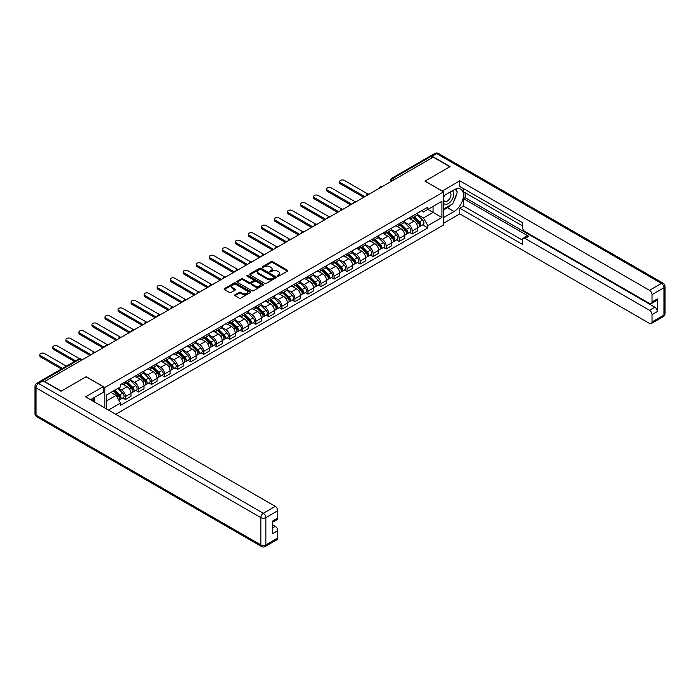 <?xml version="1.0" encoding="UTF-8"?>
<svg xmlns="http://www.w3.org/2000/svg" width="700" height="700" viewBox="0 0 700 700"><rect width="100%" height="100%" fill="white"/><g stroke="black" fill="none" stroke-linecap="round" stroke-linejoin="round"><path stroke-width="1.05" d="M277.567 276.194A0.814 0.473 0 0 0 278.723 276.194L287.438 271.162A1.164 0.674 0 0 0 287.77 270.69A1.164 0.674 0 0 0 287.438 270.217L272.668 261.695A1.164 0.674 0 0 0 271.031 261.695L262.316 266.726A0.814 0.473 0 0 0 263.463 267.391L264.591 266.735A3.71 2.144 0 0 1 269.841 266.735L271.066 267.444A3.71 2.144 0 0 1 272.16 268.966A3.71 2.144 0 0 1 271.066 270.48L269.946 271.127A0.814 0.473 0 0 0 271.092 271.793L272.221 271.136A3.71 2.144 0 0 1 277.471 271.136L278.696 271.854A3.71 2.144 0 0 1 279.79 273.368A3.71 2.144 0 0 1 278.696 274.881L277.567 275.529A0.814 0.473 0 0 0 277.567 276.194L277.567 275.529M235.016 294.752A1.164 0.674 0 0 0 234.684 295.225A1.164 0.674 0 0 0 235.016 295.697L239.164 298.086A1.164 0.674 0 0 0 240.8 298.086L250.477 292.495A1.164 0.674 0 0 0 250.819 292.023A1.164 0.674 0 0 0 250.477 291.55L235.716 283.027A1.164 0.674 0 0 0 234.08 283.027L224.394 288.619A1.164 0.674 0 0 0 224.061 289.091A1.164 0.674 0 0 0 224.394 289.564L229.399 292.451A1.164 0.674 0 0 0 231.044 292.451L235.182 290.062A1.164 0.674 0 0 0 235.524 289.59A1.164 0.674 0 0 0 235.182 289.109L232.706 287.683A3.106 1.794 0 0 1 231.796 286.414A3.106 1.794 0 0 1 233.713 284.76A3.106 1.794 0 0 1 237.09 285.145L246.811 290.762A3.106 1.794 0 0 1 247.721 292.023A3.106 1.794 0 0 1 245.805 293.676A3.106 1.794 0 0 1 242.419 293.291L240.8 292.355A1.164 0.674 0 0 0 239.164 292.355L235.016 294.752L235.016 295.697L239.164 293.317L239.164 292.355M104.816 387.485L86.179 376.731L61.276 391.108L44.643 381.509L433.23 157.159L449.864 166.758L424.961 181.134L443.599 191.896L104.816 387.485L104.816 407.942M264.67 283.36A1.164 0.674 0 0 0 266.315 283.36L275.993 277.769A1.164 0.674 0 0 0 276.334 277.296A1.164 0.674 0 0 0 275.993 276.824L261.231 268.301A1.164 0.674 0 0 0 259.586 268.301L249.909 273.884A1.164 0.674 0 0 0 249.568 274.365A1.164 0.674 0 0 0 249.909 274.838L264.67 283.36M247.406 276.369A0.814 0.473 0 0 1 248.229 276.483L248.229 275.52L263.235 284.191A1.164 0.674 0 0 1 263.576 284.664A1.164 0.674 0 0 1 263.235 285.136L253.557 290.719A1.164 0.674 0 0 1 251.921 290.719L237.151 282.196L241.299 279.825L241.299 278.863L237.151 281.251A1.164 0.674 0 0 0 236.81 281.724A1.164 0.674 0 0 0 237.151 282.196L237.151 281.251M241.299 279.825A1.164 0.674 0 0 1 242.935 279.825L242.935 278.863A1.164 0.674 0 0 0 241.299 278.863M242.935 278.863L248.92 282.319A1.164 0.674 0 0 0 250.565 282.319L253.312 280.726A1.164 0.674 0 0 0 253.654 280.254A1.164 0.674 0 0 0 253.312 279.781L247.074 276.185A0.814 0.473 0 0 1 248.229 275.52M115.763 414.269L443.599 224.989L443.599 191.896M41.195 380.756A2.363 1.365 -120 0 0 40.871 380.861A2.363 1.365 -120 0 0 40.617 381.089M394.537 179.498L392.787 178.482A2.363 1.365 60 0 0 391.606 178.369L429.459 156.511A2.363 1.365 60 0 1 430.64 156.625L392.787 178.482A2.363 1.365 120 0 0 391.116 181.379L391.116 181.475M432.399 157.64L430.64 156.625M412.256 216.16A5.434 3.141 60 0 1 411.127 218.601L416.649 215.416A5.434 3.141 -120 0 0 417.769 212.975M404.434 222.014L408.415 224.315A5.434 3.141 60 0 1 412.256 230.974L417.769 227.789A5.434 3.141 -120 0 0 413.928 221.13L409.981 218.855M417.769 227.789L417.769 230.737L412.256 233.914L409.614 232.391M411.127 218.601A5.434 3.141 60 0 1 408.459 218.356M412.256 230.974L412.256 233.914M399.219 223.685A5.434 3.141 60 0 1 398.099 226.126L403.611 222.941A5.434 3.141 -120 0 0 404.74 220.509M396.576 239.916L399.219 241.447L404.74 238.263L404.74 235.314A5.434 3.141 -120 0 0 400.89 228.655L396.944 226.38M398.099 226.126A5.434 3.141 60 0 1 395.421 225.881M391.396 229.547L395.377 231.84A5.434 3.141 60 0 1 399.219 238.499L399.219 241.447M386.181 231.219A5.434 3.141 60 0 1 385.061 233.66L390.574 230.475A5.434 3.141 -120 0 0 391.703 228.034M383.539 247.441L386.181 248.973L391.703 245.787L391.703 242.848A5.434 3.141 -120 0 0 387.852 236.189L383.906 233.905M385.061 233.66A5.434 3.141 60 0 1 382.384 233.415M378.359 237.072L382.34 239.374A5.434 3.141 60 0 1 386.181 246.024L386.181 248.973M373.144 238.744A5.434 3.141 60 0 1 372.024 241.185L377.536 238A5.434 3.141 -120 0 0 378.665 235.559M370.501 254.975L373.144 256.498L378.665 253.312L378.665 250.373A5.434 3.141 -120 0 0 374.824 243.714L370.869 241.43M372.024 241.185A5.434 3.141 60 0 1 369.346 240.94M365.321 244.598L369.303 246.899A5.434 3.141 60 0 1 373.144 253.557L373.144 256.498M360.115 246.269A5.434 3.141 60 0 1 358.986 248.71L364.499 245.525A5.434 3.141 -120 0 0 365.627 243.084M357.464 262.5L360.115 264.023L365.627 260.838L365.627 257.898A5.434 3.141 -120 0 0 361.786 251.239L357.831 248.955M358.986 248.71A5.434 3.141 60 0 1 356.309 248.465M352.284 252.123L356.265 254.424A5.434 3.141 60 0 1 360.115 261.082L360.115 264.023M347.078 253.794A5.434 3.141 60 0 1 345.949 256.235L351.461 253.05A5.434 3.141 -120 0 0 352.59 250.609M344.435 270.025L347.078 271.547L352.59 268.363L352.59 265.422A5.434 3.141 -120 0 0 348.749 258.764L344.803 256.489M345.949 256.235A5.434 3.141 60 0 1 343.271 255.99M339.246 259.648L343.227 261.949A5.434 3.141 60 0 1 347.078 268.608L347.078 271.547M334.04 261.319A5.434 3.141 60 0 1 332.911 263.76L338.433 260.575A5.434 3.141 -120 0 0 339.553 258.134M331.398 277.55L334.04 279.081L339.553 275.896L339.553 272.947A5.434 3.141 -120 0 0 335.711 266.289L331.765 264.014M332.911 263.76A5.434 3.141 60 0 1 330.234 263.515M326.209 267.172L330.199 269.474A5.434 3.141 60 0 1 334.04 276.132L334.04 279.081M321.002 268.852A5.434 3.141 60 0 1 319.874 271.285L325.395 268.109A5.434 3.141 -120 0 0 326.515 265.668M318.36 285.075L321.002 286.606L326.515 283.421L326.515 280.473A5.434 3.141 -120 0 0 322.674 273.814L318.727 271.539M319.874 271.285A5.434 3.141 60 0 1 317.196 271.04M313.171 274.706L317.161 276.999A5.434 3.141 60 0 1 321.002 283.658L321.002 286.606M307.965 276.377A5.434 3.141 60 0 1 306.836 278.819L312.358 275.634A5.434 3.141 -120 0 0 313.477 273.192M305.322 292.6L307.965 294.131L313.477 290.946L313.477 288.006A5.434 3.141 -120 0 0 309.636 281.348L305.69 279.064M306.836 278.819A5.434 3.141 60 0 1 304.168 278.574M300.142 282.231L304.124 284.533A5.434 3.141 60 0 1 307.965 291.191L307.965 294.131M294.928 283.902A5.434 3.141 60 0 1 293.808 286.344L299.32 283.159A5.434 3.141 -120 0 0 300.449 280.717M292.285 300.134L294.928 301.656L300.449 298.471L300.449 295.531A5.434 3.141 -120 0 0 296.599 288.873L292.652 286.589M293.808 286.344A5.434 3.141 60 0 1 291.13 286.099M287.105 289.756L291.086 292.058A5.434 3.141 60 0 1 294.928 298.716L294.928 301.656M281.89 291.428A5.434 3.141 60 0 1 280.77 293.869L286.283 290.684A5.434 3.141 -120 0 0 287.411 288.243M279.248 307.659L281.89 309.181L287.411 305.996L287.411 303.056A5.434 3.141 -120 0 0 283.561 296.398L279.615 294.123M280.77 293.869A5.434 3.141 60 0 1 278.092 293.624M274.067 297.281L278.049 299.582A5.434 3.141 60 0 1 281.89 306.241L281.89 309.181M268.852 298.953A5.434 3.141 60 0 1 267.733 301.394L273.245 298.209A5.434 3.141 -120 0 0 274.374 295.767M266.21 315.184L268.852 316.706L274.374 313.521L274.374 310.581A5.434 3.141 -120 0 0 270.524 303.922L266.578 301.648M267.733 301.394A5.434 3.141 60 0 1 265.055 301.149M261.03 304.806L265.011 307.108A5.434 3.141 60 0 1 268.852 313.766L268.852 316.706M255.824 306.477A5.434 3.141 60 0 1 254.695 308.919L260.207 305.734A5.434 3.141 -120 0 0 261.336 303.293M253.172 322.709L255.824 324.24L261.336 321.055L261.336 318.106A5.434 3.141 -120 0 0 257.495 311.447L253.54 309.172M254.695 308.919A5.434 3.141 60 0 1 252.017 308.674M247.993 312.331L251.974 314.632A5.434 3.141 60 0 1 255.824 321.291L255.824 324.24M242.786 314.011A5.434 3.141 60 0 1 241.657 316.444L247.17 313.267A5.434 3.141 -120 0 0 248.299 310.826M240.135 330.234L242.786 331.765L248.299 328.58L248.299 325.631A5.434 3.141 -120 0 0 244.457 318.981L240.511 316.697M241.657 316.444A5.434 3.141 60 0 1 238.98 316.199M234.955 319.865L238.936 322.158A5.434 3.141 60 0 1 242.786 328.816L242.786 331.765M229.749 321.536A5.434 3.141 60 0 1 228.62 323.977L234.132 320.793A5.434 3.141 -120 0 0 235.261 318.351M227.106 337.759L229.749 339.29L235.261 336.105L235.261 333.165A5.434 3.141 -120 0 0 231.42 326.506L227.474 324.223M228.62 323.977A5.434 3.141 60 0 1 225.943 323.733M221.918 327.39L225.899 329.691A5.434 3.141 60 0 1 229.749 336.35L229.749 339.29M216.711 329.061A5.434 3.141 60 0 1 215.582 331.502L221.104 328.317A5.434 3.141 -120 0 0 222.224 325.876M214.069 345.293L216.711 346.815L222.224 343.63L222.224 340.69A5.434 3.141 -120 0 0 218.383 334.031L214.436 331.748M215.582 331.502A5.434 3.141 60 0 1 212.905 331.257M208.88 334.915L212.87 337.216A5.434 3.141 60 0 1 216.711 343.875L216.711 346.815M203.674 336.586A5.434 3.141 60 0 1 202.545 339.027L208.066 335.842A5.434 3.141 -120 0 0 209.186 333.401M201.031 352.817L203.674 354.34L209.186 351.155L209.186 348.215A5.434 3.141 -120 0 0 205.345 341.556L201.399 339.281M202.545 339.027A5.434 3.141 60 0 1 199.867 338.783M195.843 342.44L199.832 344.741A5.434 3.141 60 0 1 203.674 351.4L203.674 354.34M190.636 344.111A5.434 3.141 60 0 1 189.508 346.553L195.029 343.368A5.434 3.141 -120 0 0 196.149 340.926M187.994 360.342L190.636 361.865L196.149 358.689L196.149 355.74A5.434 3.141 -120 0 0 192.308 349.081L188.361 346.806M189.508 346.553A5.434 3.141 60 0 1 186.839 346.308M182.814 349.965L186.795 352.266A5.434 3.141 60 0 1 190.636 358.925L190.636 361.865M177.599 351.636A5.434 3.141 60 0 1 176.479 354.078L181.991 350.892A5.434 3.141 -120 0 0 183.12 348.46M174.956 367.868L177.599 369.399L183.12 366.214L183.12 363.265A5.434 3.141 -120 0 0 179.27 356.606L175.324 354.331M176.479 354.078A5.434 3.141 60 0 1 173.801 353.832M169.776 357.49L173.758 359.791A5.434 3.141 60 0 1 177.599 366.45L177.599 369.399M164.561 359.17A5.434 3.141 60 0 1 163.441 361.611L168.954 358.426A5.434 3.141 -120 0 0 170.082 355.985M161.919 375.392L164.561 376.924L170.082 373.739L170.082 370.799A5.434 3.141 -120 0 0 166.232 364.14L162.286 361.856M163.441 361.611A5.434 3.141 60 0 1 160.764 361.366M156.739 365.024L160.72 367.325A5.434 3.141 60 0 1 164.561 373.975L164.561 376.924M151.524 366.695A5.434 3.141 60 0 1 150.404 369.136L155.916 365.951A5.434 3.141 -120 0 0 157.045 363.51M148.881 382.918L151.532 384.449L157.045 381.264L157.045 378.324A5.434 3.141 -120 0 0 153.204 371.665L149.249 369.381M150.404 369.136A5.434 3.141 60 0 1 147.726 368.891M143.701 372.549L147.683 374.85A5.434 3.141 60 0 1 151.532 381.509L151.532 384.449M138.495 374.22A5.434 3.141 60 0 1 137.366 376.661L142.879 373.476A5.434 3.141 -120 0 0 144.008 371.035M135.844 390.451L138.495 391.974L144.008 388.789L144.008 385.849A5.434 3.141 -120 0 0 140.166 379.19L136.211 376.906M137.366 376.661A5.434 3.141 60 0 1 134.689 376.416M130.664 380.074L134.645 382.375A5.434 3.141 60 0 1 138.495 389.034L138.495 391.974M125.457 381.745A5.434 3.141 60 0 1 124.329 384.186L129.841 381.001A5.434 3.141 -120 0 0 130.97 378.56M122.815 397.976L125.457 399.499L130.97 396.314L130.97 393.374A5.434 3.141 -120 0 0 127.129 386.715L123.183 384.44M124.329 384.186A5.434 3.141 60 0 1 121.651 383.941M118.431 388.062L121.607 389.9A5.434 3.141 60 0 1 125.457 396.559L125.457 399.499M421.488 210.831L423.456 211.969L441.928 201.303L433.064 206.412L433.064 212.398L423.456 217.945L417.463 214.489M106.487 408.905L106.487 394.966L120.523 386.864L120.523 384.589L427.884 207.139L427.884 209.405L441.928 217.516L427.884 225.619L423.456 217.945M441.928 201.303L441.928 217.516M106.487 400.951L116.095 395.404L120.523 403.069L120.523 405.344L427.884 227.885L427.884 225.619M120.523 403.069L108.447 410.043M116.095 395.404L110.915 392.411M422.651 224.866L427.884 227.885M277.891 276.308L278.696 275.844A3.71 2.144 0 0 0 279.79 274.33L279.79 273.368M272.16 268.966L272.16 269.929A3.71 2.144 0 0 1 271.066 271.442L270.27 271.906M287.438 270.217L287.438 271.162L272.668 262.658A1.164 0.674 0 0 0 271.031 262.658L262.64 267.505M275.993 276.824L275.993 277.769L261.231 269.264A1.164 0.674 0 0 0 259.586 269.264L249.926 274.846M273.945 277.629A0.814 0.473 0 0 0 273.945 276.964L260.977 269.483A0.814 0.473 0 0 0 259.831 269.483L258.641 270.174A3.71 2.144 0 0 0 257.556 271.688A3.71 2.144 0 0 0 258.641 273.201L267.505 278.311A3.71 2.144 0 0 0 272.755 278.311L273.945 277.629L273.945 278.591A0.814 0.473 0 0 0 274.181 278.259L274.181 277.296M257.556 271.688L257.556 272.65A3.71 2.144 0 0 0 258.641 274.164L258.641 273.201M273.945 278.591L272.755 279.283A3.71 2.144 0 0 1 267.505 279.283L258.641 274.164M242.935 279.825L248.92 283.281A1.164 0.674 0 0 0 250.565 283.281L253.312 281.697A1.164 0.674 0 0 0 253.654 281.225L253.654 280.254M248.229 276.483L263.217 285.145M255.132 285.906A3.106 1.794 0 0 0 258.519 286.291A3.106 1.794 0 0 0 260.435 284.637A3.106 1.794 0 0 0 259.525 283.369L256.104 281.391A1.164 0.674 0 0 0 254.459 281.391L251.711 282.984A1.164 0.674 0 0 0 251.37 283.456A1.164 0.674 0 0 0 251.711 283.929L255.132 285.906L255.132 286.869A3.106 1.794 0 0 0 258.519 287.254A3.106 1.794 0 0 0 260.435 285.6L260.435 284.637M251.37 283.456L251.37 284.419A1.164 0.674 0 0 0 251.711 284.891L251.711 283.929M255.132 286.869L251.711 284.891M247.721 292.023L247.721 292.994A3.106 1.794 0 0 1 245.805 294.648A3.106 1.794 0 0 1 242.419 294.254L240.8 293.317A1.164 0.674 0 0 0 239.164 293.317M231.796 286.414L231.796 287.376A3.106 1.794 0 0 0 232.706 288.645L232.706 287.683M235.165 290.071L232.706 288.645M250.477 291.55L250.477 292.495L235.716 283.99A1.164 0.674 0 0 0 234.08 283.99L224.411 289.572L224.394 288.619M412.956 217.551L418.092 222.617A2.958 1.706 60 0 1 418.871 227.045L417.769 227.684M413.98 218.558L416.159 219.817M368.016 194.093L344.321 180.407A2.721 1.566 -0 0 0 341.355 180.075A2.721 1.566 -0 0 0 339.675 181.519A2.721 1.566 -0 0 0 340.471 182.63L364.787 196.674M413.525 217.219L419.151 222.766A1.417 0.823 60 0 1 419.527 224.892A1.417 0.823 60 0 1 419.396 224.945M414.382 216.729L419.519 221.795A2.958 1.706 60 0 1 420.297 226.223A2.958 1.706 60 0 1 419.405 226.319M417.252 214.856L422.52 220.054A2.958 1.706 60 0 1 423.308 224.49L420.297 226.223M363.703 197.295L340.471 183.89A2.721 1.566 180 0 1 339.675 182.779L339.675 181.519M399.919 225.076L405.055 230.142A2.958 1.706 60 0 1 405.834 234.57L404.731 235.209M400.942 226.082L403.121 227.343M354.979 201.617L331.284 187.941A2.721 1.566 -0 0 0 328.317 187.6A2.721 1.566 -0 0 0 326.637 189.044A2.721 1.566 -0 0 0 327.434 190.155L351.759 204.199M400.496 224.744L406.114 230.291A1.417 0.823 60 0 1 406.49 232.418A1.417 0.823 60 0 1 406.359 232.47M401.345 224.254L406.481 229.32A2.958 1.706 60 0 1 407.26 233.748A2.958 1.706 60 0 1 406.368 233.844M404.215 222.381L409.491 227.588A2.958 1.706 60 0 1 410.27 232.015L407.26 233.748M350.665 204.829L327.434 191.415A2.721 1.566 180 0 1 326.637 190.304L326.637 189.044M386.89 232.601L392.017 237.668A2.958 1.706 60 0 1 392.805 242.095L391.703 242.734M387.914 233.608L390.084 234.868M341.941 209.151L318.246 195.466A2.721 1.566 -0 0 0 315.28 195.125A2.721 1.566 -0 0 0 313.6 196.577A2.721 1.566 -0 0 0 314.396 197.68L338.721 211.724M387.459 232.269L393.076 237.816A1.417 0.823 60 0 1 393.453 239.943A1.417 0.823 60 0 1 393.321 239.995M388.308 231.779L393.444 236.845A2.958 1.706 60 0 1 394.223 241.281A2.958 1.706 60 0 1 393.33 241.369M391.178 229.915L396.454 235.112A2.958 1.706 60 0 1 397.233 239.54L394.223 241.281M337.627 212.354L314.396 198.94A2.721 1.566 180 0 1 313.6 197.829L313.6 196.577M442.172 191.074L459.804 180.801L649.504 290.316L661.456 283.421L436.66 153.633L432.145 156.24L450.117 166.609L425.04 181.09L442.172 190.977M443.599 195.851L454.037 189.822A13.291 7.674 120 0 1 460.688 189.157A13.291 7.674 120 0 1 462.726 199.815A13.291 7.674 120 0 1 454.037 211.531L443.599 217.56M443.599 223.256L459.804 213.894L459.804 208.206L522.48 244.388L522.48 239.855A3.544 2.047 -120 0 1 523.215 238.227A3.544 2.047 -120 0 1 524.991 238.402L649.504 310.293L654.85 307.204A3.544 2.047 60 0 1 657.361 311.544L657.361 298.909A3.544 2.047 60 0 1 656.626 300.527L651.28 303.616A3.544 2.047 -120 0 0 652.015 301.998L652.015 294.656A3.544 2.047 -120 0 0 649.504 290.316M465.159 192.763L465.159 197.68L463.488 198.651L463.488 206.08L459.804 208.206M463.488 188.615L463.488 191.8L522.48 225.864M651.28 303.616A3.544 2.047 -120 0 1 649.504 303.441L524.991 231.551A3.544 2.047 -120 0 1 522.48 227.211L522.48 222.679L459.804 186.489L459.804 180.801M459.804 213.894L649.504 323.418A3.544 2.047 -120 0 0 651.28 323.592A3.544 2.047 -120 0 0 652.015 321.965L652.015 314.632A3.544 2.047 -120 0 0 649.504 310.293M432.145 156.24A3.544 2.047 -120 0 0 430.377 156.065A3.544 2.047 -120 0 0 430.001 156.406M463.488 198.651L528.666 236.285L524.991 238.402M465.159 197.68L654.85 307.204M463.488 206.08L522.48 240.144M523.215 238.227L526.89 236.11A3.544 2.047 60 0 1 528.666 236.285M443.599 209.939L447.44 207.716A13.291 7.674 120 0 0 451.124 204.724M453.766 201.241A13.291 7.674 120 0 0 456.627 193.865M456.838 191.485A13.291 7.674 120 0 0 456.514 188.773M43.059 380.879L38.544 383.486A3.544 2.047 -120 0 0 36.776 383.311L41.282 380.704A3.544 2.047 60 0 1 43.059 380.879L61.022 391.248L86.091 376.775L103.224 386.671L103.224 392.359L91.359 399.21A13.291 7.674 120 0 0 90.562 399.717M103.224 386.671L85.593 396.848L275.293 506.371A3.544 2.047 60 0 1 277.795 510.711L277.795 518.044A3.544 2.047 60 0 1 277.06 519.671L272.449 522.331M94.115 400.82L94.115 397.618M272.449 527.984L275.293 526.339A3.544 2.047 60 0 1 277.795 530.688L277.795 538.02A3.544 2.047 60 0 1 277.06 539.639L265.116 546.543A3.544 2.047 -120 0 0 265.851 544.915L277.795 538.02M277.795 518.044L272.449 521.133L272.449 533.776L277.795 530.688M275.293 526.339L272.449 524.702M443.599 203.236A7.682 4.436 120 0 0 449.706 202.571A7.682 4.436 120 0 0 453.705 194.206A7.682 4.436 120 0 0 452.314 190.82M444.238 195.475A7.682 4.436 120 0 0 443.599 196.866M443.599 199.43A5.259 3.036 120 0 0 444.658 201.329A5.259 3.036 120 0 0 448.709 199.92A5.259 3.036 120 0 0 451.001 194.626A5.259 3.036 120 0 0 449.916 192.22A5.259 3.036 120 0 0 449.899 192.211M444.675 195.23A5.259 3.036 120 0 0 443.599 198.38M455.245 189.219L457.301 192.141L452.786 203.761L443.765 208.976M92.514 398.545L94.447 401.957M373.852 240.126L378.989 245.193A2.958 1.706 60 0 1 379.767 249.62L378.665 250.259M374.876 241.141L377.055 242.392M328.904 216.676L305.209 202.991A2.721 1.566 -0 0 0 302.243 202.65A2.721 1.566 -0 0 0 300.571 204.102A2.721 1.566 -0 0 0 301.368 205.214L325.684 219.249M374.421 239.803L380.039 245.35A1.417 0.823 60 0 1 380.415 247.476A1.417 0.823 60 0 1 380.284 247.529M375.27 239.304L380.406 244.37A2.958 1.706 60 0 1 381.185 248.806A2.958 1.706 60 0 1 380.293 248.902M378.14 237.44L383.416 242.638A2.958 1.706 60 0 1 384.195 247.065L381.185 248.806M324.599 219.879L301.368 206.465A2.721 1.566 180 0 1 300.571 205.354L300.571 204.102M360.815 247.651L365.951 252.718A2.958 1.706 60 0 1 366.73 257.154L365.627 257.784M361.839 248.666L364.017 249.918M315.875 224.201L292.171 210.516A2.721 1.566 -0 0 0 289.205 210.175A2.721 1.566 -0 0 0 287.534 211.627A2.721 1.566 -0 0 0 288.33 212.739L312.646 226.774M361.384 247.328L367.01 252.875A1.417 0.823 60 0 1 367.377 255.001A1.417 0.823 60 0 1 367.255 255.054M362.233 246.838L367.369 251.904A2.958 1.706 60 0 1 368.148 256.331A2.958 1.706 60 0 1 367.255 256.428M365.111 244.965L370.379 250.162A2.958 1.706 60 0 1 371.158 254.59L368.148 256.331M311.561 227.404L288.33 213.99A2.721 1.566 180 0 1 287.534 212.879L287.534 211.627M347.777 255.185L352.914 260.251A2.958 1.706 60 0 1 353.692 264.679L352.59 265.317M348.801 256.191L350.98 257.451M302.838 231.726L279.134 218.041A2.721 1.566 -0 0 0 276.176 217.7A2.721 1.566 -0 0 0 274.496 219.153A2.721 1.566 -0 0 0 275.293 220.264L299.609 234.307M348.346 254.852L353.973 260.4A1.417 0.823 60 0 1 354.34 262.526A1.417 0.823 60 0 1 354.217 262.579M349.195 254.362L354.331 259.429A2.958 1.706 60 0 1 355.11 263.856A2.958 1.706 60 0 1 354.217 263.953M352.074 252.49L357.341 257.688A2.958 1.706 60 0 1 358.12 262.124L355.11 263.856M298.524 234.929L275.293 221.515A2.721 1.566 180 0 1 274.496 220.412L274.496 219.153M334.74 262.71L339.876 267.776A2.958 1.706 60 0 1 340.655 272.204L339.553 272.842M335.764 263.716L337.942 264.976M289.8 239.251L266.096 225.575A2.721 1.566 -0 0 0 263.139 225.234A2.721 1.566 -0 0 0 261.459 226.678A2.721 1.566 -0 0 0 262.255 227.789L286.571 241.832M335.309 262.377L340.935 267.925A1.417 0.823 60 0 1 341.311 270.051A1.417 0.823 60 0 1 341.18 270.104M336.158 261.887L341.294 266.954A2.958 1.706 60 0 1 342.072 271.381A2.958 1.706 60 0 1 341.18 271.477M339.036 260.015L344.304 265.213A2.958 1.706 60 0 1 345.082 269.649L342.072 271.381M285.486 242.454L262.255 229.049A2.721 1.566 180 0 1 261.459 227.938L261.459 226.678M321.703 270.235L326.839 275.301A2.958 1.706 60 0 1 327.618 279.729L326.515 280.368M322.726 271.241L324.905 272.501M276.762 246.776L253.059 233.1A2.721 1.566 -0 0 0 250.101 232.759A2.721 1.566 -0 0 0 248.421 234.211A2.721 1.566 -0 0 0 249.218 235.314L273.534 249.358M322.271 269.902L327.898 275.45A1.417 0.823 60 0 1 328.274 277.576A1.417 0.823 60 0 1 328.142 277.629M323.129 269.412L328.256 274.479A2.958 1.706 60 0 1 329.044 278.906A2.958 1.706 60 0 1 328.151 279.002M325.999 267.54L331.266 272.746A2.958 1.706 60 0 1 332.045 277.174L329.044 278.906M272.449 249.987L249.218 236.574A2.721 1.566 180 0 1 248.421 235.463L248.421 234.211M308.665 277.76L313.801 282.826A2.958 1.706 60 0 1 314.58 287.254L313.477 287.892M309.689 278.775L311.868 280.026M263.725 254.31L240.03 240.625A2.721 1.566 -0 0 0 237.064 240.284A2.721 1.566 -0 0 0 235.384 241.736A2.721 1.566 -0 0 0 236.18 242.848L260.496 256.882M309.234 277.428L314.86 282.984A1.417 0.823 60 0 1 315.236 285.11A1.417 0.823 60 0 1 315.105 285.154M310.091 276.938L315.227 282.004A2.958 1.706 60 0 1 316.006 286.44A2.958 1.706 60 0 1 315.114 286.527M312.961 275.074L318.229 280.271A2.958 1.706 60 0 1 319.007 284.699L316.006 286.44M259.411 257.512L236.18 244.099A2.721 1.566 180 0 1 235.384 242.987L235.384 241.736M295.627 285.285L300.764 290.351A2.958 1.706 60 0 1 301.543 294.779L300.44 295.418M296.651 286.3L298.83 287.551M250.688 261.835L226.993 248.15A2.721 1.566 -0 0 0 224.026 247.809A2.721 1.566 -0 0 0 222.346 249.261A2.721 1.566 -0 0 0 223.143 250.373L247.459 264.408M296.196 284.961L301.822 290.509A1.417 0.823 60 0 1 302.199 292.635A1.417 0.823 60 0 1 302.067 292.688M297.054 284.463L302.19 289.537A2.958 1.706 60 0 1 302.969 293.965A2.958 1.706 60 0 1 302.076 294.061M299.924 282.599L305.191 287.796A2.958 1.706 60 0 1 305.979 292.224L302.969 293.965M246.374 265.037L223.143 251.624A2.721 1.566 180 0 1 222.346 250.513L222.346 249.261M282.599 292.81L287.726 297.876A2.958 1.706 60 0 1 288.514 302.312L287.411 302.942M283.623 293.825L285.793 295.085M237.65 269.36L213.955 255.675A2.721 1.566 -0 0 0 210.989 255.334A2.721 1.566 -0 0 0 209.309 256.786A2.721 1.566 -0 0 0 210.105 257.898L234.43 271.933M283.168 292.486L288.785 298.034A1.417 0.823 60 0 1 289.161 300.16A1.417 0.823 60 0 1 289.03 300.213M284.016 291.996L289.152 297.062A2.958 1.706 60 0 1 289.931 301.49A2.958 1.706 60 0 1 289.039 301.586M286.886 290.124L292.162 295.321A2.958 1.706 60 0 1 292.941 299.749L289.931 301.49M233.336 272.562L210.105 259.149A2.721 1.566 180 0 1 209.309 258.037L209.309 256.786M269.561 300.344L274.697 305.41A2.958 1.706 60 0 1 275.476 309.838L274.374 310.476M270.585 301.35L272.755 302.61M224.612 276.885L200.918 263.2A2.721 1.566 -0 0 0 197.951 262.868A2.721 1.566 -0 0 0 196.28 264.311A2.721 1.566 -0 0 0 197.076 265.422L221.393 279.466M270.13 300.011L275.748 305.559A1.417 0.823 60 0 1 276.124 307.685A1.417 0.823 60 0 1 275.993 307.738M270.979 299.521L276.115 304.588A2.958 1.706 60 0 1 276.894 309.015A2.958 1.706 60 0 1 276.001 309.111M273.849 297.649L279.125 302.846A2.958 1.706 60 0 1 279.904 307.283L276.894 309.015M220.308 280.088L197.076 266.674A2.721 1.566 180 0 1 196.28 265.571L196.28 264.311M256.524 307.869L261.66 312.935A2.958 1.706 60 0 1 262.439 317.363L261.336 318.001M257.547 308.875L259.726 310.135M211.584 284.41L187.88 270.734A2.721 1.566 -0 0 0 184.914 270.392A2.721 1.566 -0 0 0 183.242 271.836A2.721 1.566 -0 0 0 184.039 272.947L208.355 286.991M257.092 307.536L262.719 313.084A1.417 0.823 60 0 1 263.086 315.21A1.417 0.823 60 0 1 262.964 315.262M257.941 307.046L263.078 312.113A2.958 1.706 60 0 1 263.856 316.54A2.958 1.706 60 0 1 262.964 316.636M260.82 305.174L266.088 310.38A2.958 1.706 60 0 1 266.866 314.808L263.856 316.54M207.27 287.613L184.039 274.207A2.721 1.566 180 0 1 183.242 273.096L183.242 271.836M243.486 315.394L248.623 320.46A2.958 1.706 60 0 1 249.401 324.887L248.299 325.526M244.51 316.4L246.689 317.66M198.546 291.944L174.843 278.259A2.721 1.566 -0 0 0 171.885 277.918A2.721 1.566 -0 0 0 170.205 279.37A2.721 1.566 -0 0 0 171.001 280.473L195.317 294.516M244.055 315.061L249.681 320.609A1.417 0.823 60 0 1 250.049 322.735A1.417 0.823 60 0 1 249.926 322.787M244.904 314.571L250.04 319.637A2.958 1.706 60 0 1 250.819 324.065A2.958 1.706 60 0 1 249.926 324.161M247.782 312.707L253.05 317.905A2.958 1.706 60 0 1 253.829 322.332L250.819 324.065M194.232 295.146L171.001 281.733A2.721 1.566 180 0 1 170.205 280.621L170.205 279.37M230.449 322.919L235.585 327.985A2.958 1.706 60 0 1 236.364 332.412L235.261 333.051M231.473 323.934L233.651 325.185M185.509 299.469L161.805 285.784A2.721 1.566 -0 0 0 158.847 285.442A2.721 1.566 -0 0 0 157.168 286.895A2.721 1.566 -0 0 0 157.964 288.006L182.28 302.041M231.017 322.586L236.644 328.142A1.417 0.823 60 0 1 237.02 330.269A1.417 0.823 60 0 1 236.889 330.312M231.866 322.096L237.002 327.162A2.958 1.706 60 0 1 237.781 331.599A2.958 1.706 60 0 1 236.889 331.686M234.745 320.233L240.013 325.43A2.958 1.706 60 0 1 240.791 329.858L237.781 331.599M181.195 302.671L157.964 289.257A2.721 1.566 180 0 1 157.168 288.146L157.168 286.895M217.411 330.444L222.548 335.51A2.958 1.706 60 0 1 223.326 339.946L222.224 340.576M218.435 331.459L220.614 332.71M172.471 306.994L148.768 293.309A2.721 1.566 -0 0 0 145.81 292.967A2.721 1.566 -0 0 0 144.13 294.42A2.721 1.566 -0 0 0 144.926 295.531L169.242 309.566M217.98 330.12L223.606 335.668A1.417 0.823 60 0 1 223.982 337.794A1.417 0.823 60 0 1 223.851 337.846M218.829 329.63L223.965 334.696A2.958 1.706 60 0 1 224.744 339.124A2.958 1.706 60 0 1 223.851 339.22M221.707 327.757L226.975 332.955A2.958 1.706 60 0 1 227.754 337.382L224.744 339.124M168.157 310.196L144.926 296.783A2.721 1.566 180 0 1 144.13 295.671L144.13 294.42M204.374 337.969L209.51 343.035A2.958 1.706 60 0 1 210.289 347.471L209.186 348.101M205.398 338.984L207.576 340.244M159.434 314.519L135.73 300.834A2.721 1.566 -0 0 0 132.773 300.493A2.721 1.566 -0 0 0 131.093 301.945A2.721 1.566 -0 0 0 131.889 303.056L156.205 317.091M204.942 337.645L210.569 343.192A1.417 0.823 60 0 1 210.945 345.319A1.417 0.823 60 0 1 210.814 345.371M205.8 337.155L210.936 342.221A2.958 1.706 60 0 1 211.715 346.649A2.958 1.706 60 0 1 210.822 346.745M208.67 335.283L213.938 340.48A2.958 1.706 60 0 1 214.716 344.908L211.715 346.649M155.12 317.721L131.889 304.308A2.721 1.566 180 0 1 131.093 303.196L131.093 301.945M191.336 345.502L196.472 350.569A2.958 1.706 60 0 1 197.251 354.996L196.149 355.635M192.36 346.509L194.539 347.769M146.396 322.044L122.701 308.359A2.721 1.566 -0 0 0 119.735 308.026A2.721 1.566 -0 0 0 118.055 309.47A2.721 1.566 -0 0 0 118.851 310.581L143.168 324.625M191.905 345.17L197.531 350.717A1.417 0.823 60 0 1 197.907 352.844A1.417 0.823 60 0 1 197.776 352.896M192.763 344.68L197.899 349.746A2.958 1.706 60 0 1 198.678 354.174A2.958 1.706 60 0 1 197.785 354.27M195.633 342.808L200.9 348.005A2.958 1.706 60 0 1 201.688 352.441L198.678 354.174M142.082 325.246L118.851 311.832A2.721 1.566 180 0 1 118.055 310.73L118.055 309.47M178.299 353.027L183.435 358.094A2.958 1.706 60 0 1 184.214 362.521L183.111 363.16M179.331 354.034L181.501 355.294M133.359 329.569L109.664 315.892A2.721 1.566 -0 0 0 106.697 315.551A2.721 1.566 -0 0 0 105.017 316.995A2.721 1.566 -0 0 0 105.814 318.106L130.139 332.15M178.876 352.695L184.494 358.243A1.417 0.823 60 0 1 184.87 360.369A1.417 0.823 60 0 1 184.739 360.421M179.725 352.205L184.861 357.271A2.958 1.706 60 0 1 185.64 361.699A2.958 1.706 60 0 1 184.748 361.795M182.595 350.332L187.871 355.539A2.958 1.706 60 0 1 188.65 359.966L185.64 361.699M129.045 332.78L105.814 319.366A2.721 1.566 180 0 1 105.017 318.255L105.017 316.995M165.27 360.553L170.398 365.619A2.958 1.706 60 0 1 171.185 370.046L170.082 370.685M166.294 361.559L168.464 362.819M120.321 337.102L96.626 323.418A2.721 1.566 -0 0 0 93.66 323.076A2.721 1.566 -0 0 0 91.98 324.529A2.721 1.566 -0 0 0 92.776 325.631L117.101 339.675M165.839 360.22L171.456 365.767A1.417 0.823 60 0 1 171.832 367.894A1.417 0.823 60 0 1 171.701 367.946M166.688 359.73L171.824 364.796A2.958 1.706 60 0 1 172.602 369.233A2.958 1.706 60 0 1 171.71 369.32M169.558 357.866L174.834 363.064A2.958 1.706 60 0 1 175.612 367.491L172.602 369.233M116.008 340.305L92.776 326.891A2.721 1.566 180 0 1 91.98 325.78L91.98 324.529M152.232 368.078L157.369 373.144A2.958 1.706 60 0 1 158.148 377.571L157.045 378.21M153.256 369.092L155.435 370.344M107.284 344.627L83.589 330.942A2.721 1.566 -0 0 0 80.623 330.601A2.721 1.566 -0 0 0 78.951 332.054A2.721 1.566 -0 0 0 79.748 333.165L104.064 347.2M152.801 367.754L158.428 373.301A1.417 0.823 60 0 1 158.795 375.428A1.417 0.823 60 0 1 158.664 375.471M153.65 367.255L158.786 372.321A2.958 1.706 60 0 1 159.565 376.757A2.958 1.706 60 0 1 158.673 376.854M156.52 365.391L161.796 370.589A2.958 1.706 60 0 1 162.575 375.016L159.565 376.757M102.979 347.83L79.748 334.416A2.721 1.566 180 0 1 78.951 333.305L78.951 332.054M139.195 375.602L144.331 380.669A2.958 1.706 60 0 1 145.11 385.105L144.008 385.735M140.219 376.618L142.398 377.869M94.255 352.152L70.551 338.467A2.721 1.566 -0 0 0 67.594 338.126A2.721 1.566 -0 0 0 65.914 339.579A2.721 1.566 -0 0 0 66.71 340.69L91.026 354.725M139.764 375.279L145.39 380.826A1.417 0.823 60 0 1 145.758 382.953A1.417 0.823 60 0 1 145.635 383.005M140.612 374.789L145.749 379.855A2.958 1.706 60 0 1 146.528 384.283A2.958 1.706 60 0 1 145.635 384.379M143.491 372.916L148.759 378.114A2.958 1.706 60 0 1 149.537 382.541L146.528 384.283M89.941 355.355L66.71 341.941A2.721 1.566 180 0 1 65.914 340.83L65.914 339.579M126.157 383.127L131.294 388.203A2.958 1.706 60 0 1 132.072 392.63L130.97 393.269M127.181 384.142L129.36 385.402M79.546 358.715L57.514 345.993A2.721 1.566 -0 0 0 54.556 345.651A2.721 1.566 -0 0 0 52.876 347.104A2.721 1.566 -0 0 0 53.672 348.215L75.539 360.841M126.726 382.804L132.352 388.351A1.417 0.823 60 0 1 132.72 390.477A1.417 0.823 60 0 1 132.597 390.53M127.575 382.314L132.711 387.38A2.958 1.706 60 0 1 133.49 391.808A2.958 1.706 60 0 1 132.597 391.904M130.454 380.441L135.721 385.639A2.958 1.706 60 0 1 136.5 390.075L133.49 391.808M74.454 361.471L53.672 349.466A2.721 1.566 180 0 1 52.876 348.364L52.876 347.104M113.426 390.959L118.256 395.727A2.958 1.706 60 0 1 119.035 400.155L118.886 400.243M114.144 391.668L116.322 392.928M66.351 366.152L44.476 353.526A2.721 1.566 -0 0 0 41.519 353.185A2.721 1.566 -0 0 0 39.839 354.629A2.721 1.566 -0 0 0 40.635 355.74L62.501 368.366M113.995 390.626L119.315 395.876A1.417 0.823 60 0 1 119.691 398.002A1.417 0.823 60 0 1 119.56 398.055M114.844 390.136L119.674 394.905A2.958 1.706 60 0 1 120.453 399.332A2.958 1.706 60 0 1 119.56 399.429M117.854 388.404L122.684 393.164A2.958 1.706 60 0 1 123.462 397.6L120.453 399.332M61.416 368.996L40.635 357A2.721 1.566 180 0 1 39.839 355.889L39.839 354.629M391.195 181.423L391.116 181.379A2.363 1.365 0 0 1 390.425 180.407L390.425 181.869M138.495 389.034L144.008 385.849M151.532 381.509L157.045 378.324M164.561 373.975L170.082 370.799M177.599 366.45L183.12 363.265M190.636 358.925L196.149 355.74M203.674 351.4L209.186 348.215M216.711 343.875L222.224 340.69M229.749 336.35L235.261 333.165M242.786 328.816L248.299 325.631M255.824 321.291L261.336 318.106M268.852 313.766L274.374 310.581M281.89 306.241L287.411 303.056M294.928 298.716L300.449 295.531M307.965 291.191L313.477 288.006M321.002 283.658L326.515 280.473M334.04 276.132L339.553 272.947M347.078 268.608L352.59 265.422M360.115 261.082L365.627 257.898M373.144 253.557L378.665 250.373M386.181 246.024L391.703 242.848M399.219 238.499L404.74 235.314M125.457 396.559L130.97 393.374M121.607 389.9L127.129 386.715M134.645 382.375L140.166 379.19M147.683 374.85L153.204 371.665M160.72 367.325L166.232 364.14M173.758 359.791L179.27 356.606M186.795 352.266L192.308 349.081M199.832 344.741L205.345 341.556M212.87 337.216L218.383 334.031M225.899 329.691L231.42 326.506M238.936 322.158L244.457 318.981M251.974 314.632L257.495 311.447M265.011 307.108L270.524 303.922M278.049 299.582L283.561 296.398M291.086 292.058L296.599 288.873M304.124 284.533L309.636 281.348M317.161 276.999L322.674 273.814M330.199 269.474L335.711 266.289M343.227 261.949L348.749 258.764M356.265 254.424L361.786 251.239M369.303 246.899L374.824 243.714M382.34 239.374L387.852 236.189M395.377 231.84L400.89 228.655M408.415 224.315L413.928 221.13M381.946 186.769A2.363 1.365 120 0 0 380.896 187.373M368.909 194.294A2.363 1.365 120 0 0 367.859 194.898M355.871 201.819A2.363 1.365 120 0 0 354.83 202.423M342.834 209.344A2.363 1.365 120 0 0 341.793 209.947M329.796 216.877A2.363 1.365 120 0 0 328.755 217.481M316.759 224.402A2.363 1.365 120 0 0 315.717 225.006M303.721 231.928A2.363 1.365 120 0 0 302.68 232.531M290.684 239.453A2.363 1.365 120 0 0 289.642 240.056M277.655 246.977A2.363 1.365 120 0 0 276.605 247.581M264.618 254.511A2.363 1.365 120 0 0 263.567 255.106M251.58 262.036A2.363 1.365 120 0 0 250.539 262.64M238.543 269.561A2.363 1.365 120 0 0 237.501 270.165M225.505 277.086A2.363 1.365 120 0 0 224.464 277.69M212.468 284.611A2.363 1.365 120 0 0 211.426 285.215M199.43 292.136A2.363 1.365 120 0 0 198.389 292.74M186.393 299.67A2.363 1.365 120 0 0 185.351 300.265M173.364 307.195A2.363 1.365 120 0 0 172.314 307.799M160.326 314.72A2.363 1.365 120 0 0 159.276 315.324M147.289 322.245A2.363 1.365 120 0 0 146.239 322.849M134.251 329.77A2.363 1.365 120 0 0 133.21 330.374M121.214 337.295A2.363 1.365 120 0 0 120.172 337.899M108.176 344.829A2.363 1.365 120 0 0 107.135 345.424M95.139 352.354A2.363 1.365 120 0 0 94.098 352.957M81.664 360.132L79.914 359.118L42.595 380.66M82.355 359.73L81.095 359.004A2.363 1.365 120 0 0 79.914 359.118A2.363 1.365 60 0 0 78.733 359.004L40.871 380.861M278.696 275.844L278.696 274.881M269.946 271.793L269.946 271.127M271.066 271.442L271.066 270.48M262.316 267.391L262.316 266.726M271.031 262.658L271.031 261.695M272.668 262.658L272.668 261.695M249.909 274.838L249.909 273.884M259.586 269.264L259.586 268.301M261.231 269.264L261.231 268.301M267.505 279.283L267.505 278.311M272.755 279.283L272.755 278.311M248.92 283.281L248.92 282.319M250.565 283.281L250.565 282.319M253.312 281.697L253.312 280.726M263.235 285.136L263.235 284.191M240.8 293.317L240.8 292.355M242.419 294.254L242.419 293.291M235.182 290.062L235.182 289.109M234.08 283.99L234.08 283.027M235.716 283.99L235.716 283.027M418.092 222.617L416.395 223.597M419.816 224.245L419.291 224.551M422.52 220.054L419.519 221.795M340.471 183.89L340.471 182.63M405.055 230.142L403.358 231.123M406.787 231.77L406.254 232.076M409.491 227.588L406.481 229.32M327.434 191.415L327.434 190.155M392.017 237.668L390.329 238.648M393.75 239.295L393.216 239.601M396.454 235.112L393.444 236.845M314.396 198.94L314.396 197.68M652.015 301.998L657.361 298.909M657.361 311.544L652.015 314.632M652.015 321.965L663.959 315.07L663.959 287.761L652.015 294.656M447.44 207.716L454.037 211.531M663.959 315.07A3.544 2.047 60 0 1 663.224 316.689A3.544 3.544 0 0 0 665 313.626A3.544 2.047 180 0 1 663.959 315.07M663.959 287.761A3.544 2.047 0 0 0 665 286.317A3.544 3.544 0 0 0 663.224 283.246A3.544 2.047 -60 0 0 661.456 283.421A3.544 2.047 60 0 1 663.959 287.761M430.377 156.065L434.884 153.457A3.544 2.047 60 0 1 436.66 153.633A3.544 2.047 -60 0 1 438.428 153.457L663.224 283.246M36.776 383.311A3.544 3.544 0 0 0 35 386.374A3.544 2.047 180 0 0 36.041 387.826A3.544 2.047 -60 0 1 38.544 383.486L263.34 513.266A3.544 2.047 -60 0 0 260.838 517.606L36.041 387.826L36.041 415.135L260.838 544.915L260.838 517.606A3.544 2.047 0 0 0 265.851 517.606L265.851 544.915A3.544 2.047 180 0 1 260.838 544.915A3.544 2.047 -60 0 0 261.572 546.543A3.544 3.544 0 0 0 265.116 546.543M277.795 510.711L265.851 517.606A3.544 2.047 -120 0 0 263.34 513.266L275.293 506.371M36.776 416.754A3.544 2.047 -60 0 1 36.041 415.135A3.544 2.047 0 0 1 35 413.683A3.544 3.544 0 0 0 36.776 416.754L261.572 546.543M378.989 245.193L377.291 246.172M380.713 246.82L380.179 247.135M383.416 242.638L380.406 244.37M301.368 206.465L301.368 205.214M365.951 252.718L364.254 253.697M367.675 254.354L367.141 254.66M370.379 250.162L367.369 251.904M288.33 213.99L288.33 212.739M352.914 260.251L351.216 261.231M354.637 261.879L354.104 262.185M357.341 257.688L354.331 259.429M275.293 221.515L275.293 220.264M339.876 267.776L338.179 268.756M341.6 269.404L341.066 269.71M344.304 265.213L341.294 266.954M262.255 229.049L262.255 227.789M326.839 275.301L325.141 276.281M328.562 276.929L328.029 277.235M331.266 272.746L328.256 274.479M249.218 236.574L249.218 235.314M313.801 282.826L312.104 283.806M315.525 284.454L315 284.76M318.229 280.271L315.227 282.004M236.18 244.099L236.18 242.848M300.764 290.351L299.066 291.331M302.496 291.979L301.963 292.294M305.191 287.796L302.19 289.537M223.143 251.624L223.143 250.373M287.726 297.876L286.029 298.856M289.459 299.512L288.925 299.819M292.162 295.321L289.152 297.062M210.105 259.149L210.105 257.898M274.697 305.41L273 306.39M276.421 307.037L275.887 307.344M279.125 302.846L276.115 304.588M197.076 266.674L197.076 265.422M261.66 312.935L259.963 313.915M263.384 314.562L262.85 314.869M266.088 310.38L263.078 312.113M184.039 274.207L184.039 272.947M248.623 320.46L246.925 321.44M250.346 322.088L249.812 322.394M253.05 317.905L250.04 319.637M171.001 281.733L171.001 280.473M235.585 327.985L233.888 328.965M237.309 329.613L236.775 329.928M240.013 325.43L237.002 327.162M157.964 289.257L157.964 288.006M222.548 335.51L220.85 336.49M224.271 337.146L223.737 337.453M226.975 332.955L223.965 334.696M144.926 296.783L144.926 295.531M209.51 343.035L207.812 344.015M211.234 344.671L210.709 344.977M213.938 340.48L210.936 342.221M131.889 304.308L131.889 303.056M196.472 350.569L194.775 351.549M198.196 352.196L197.671 352.502M200.9 348.005L197.899 349.746M118.851 311.832L118.851 310.581M183.435 358.094L181.737 359.074M185.168 359.721L184.634 360.027M187.871 355.539L184.861 357.271M105.814 319.366L105.814 318.106M170.398 365.619L168.709 366.599M172.13 367.246L171.596 367.553M174.834 363.064L171.824 364.796M92.776 326.891L92.776 325.631M157.369 373.144L155.671 374.124M159.093 374.771L158.559 375.086M161.796 370.589L158.786 372.321M79.748 334.416L79.748 333.165M144.331 380.669L142.634 381.649M146.055 382.305L145.521 382.611M148.759 378.114L145.749 379.855M66.71 341.941L66.71 340.69M131.294 388.203L129.596 389.174M133.018 389.83L132.484 390.136M135.721 385.639L132.711 387.38M53.672 349.466L53.672 348.215M118.256 395.727L116.778 396.576M119.98 397.355L119.446 397.661M122.684 393.164L119.674 394.905M40.635 357L40.635 355.74M382.148 186.655A2.363 2.363 0 0 0 379.111 188.405M369.11 194.18A2.363 2.363 0 0 0 366.074 195.93M356.072 201.705A2.363 2.363 0 0 0 353.036 203.455M343.035 209.23A2.363 2.363 0 0 0 339.999 210.98M329.998 216.755A2.363 2.363 0 0 0 326.961 218.514M316.96 224.289A2.363 2.363 0 0 0 313.933 226.039M303.922 231.814A2.363 2.363 0 0 0 300.895 233.564M290.885 239.339A2.363 2.363 0 0 0 287.858 241.089M277.856 246.864A2.363 2.363 0 0 0 274.82 248.614M264.819 254.389A2.363 2.363 0 0 0 261.783 256.139M251.781 261.914A2.363 2.363 0 0 0 248.745 263.672M238.744 269.447A2.363 2.363 0 0 0 235.707 271.197M225.706 276.973A2.363 2.363 0 0 0 222.67 278.723M212.669 284.498A2.363 2.363 0 0 0 209.641 286.248M199.631 292.023A2.363 2.363 0 0 0 196.604 293.773M186.594 299.547A2.363 2.363 0 0 0 183.566 301.297M173.556 307.081A2.363 2.363 0 0 0 170.529 308.831M160.528 314.606A2.363 2.363 0 0 0 157.491 316.356M147.49 322.131A2.363 2.363 0 0 0 144.454 323.881M134.452 329.656A2.363 2.363 0 0 0 131.416 331.406M121.415 337.181A2.363 2.363 0 0 0 118.379 338.931M108.377 344.706A2.363 2.363 0 0 0 105.341 346.456M95.34 352.24A2.363 2.363 0 0 0 92.312 353.99M81.095 359.004A2.363 2.363 0 0 0 78.733 359.004M391.606 178.369A2.363 2.363 0 0 0 390.425 180.407M651.28 323.592L663.224 316.689M665 313.626L665 286.317M438.428 153.457A3.544 3.544 0 0 0 434.884 153.457M35 386.374L35 413.683"/></g></svg>
